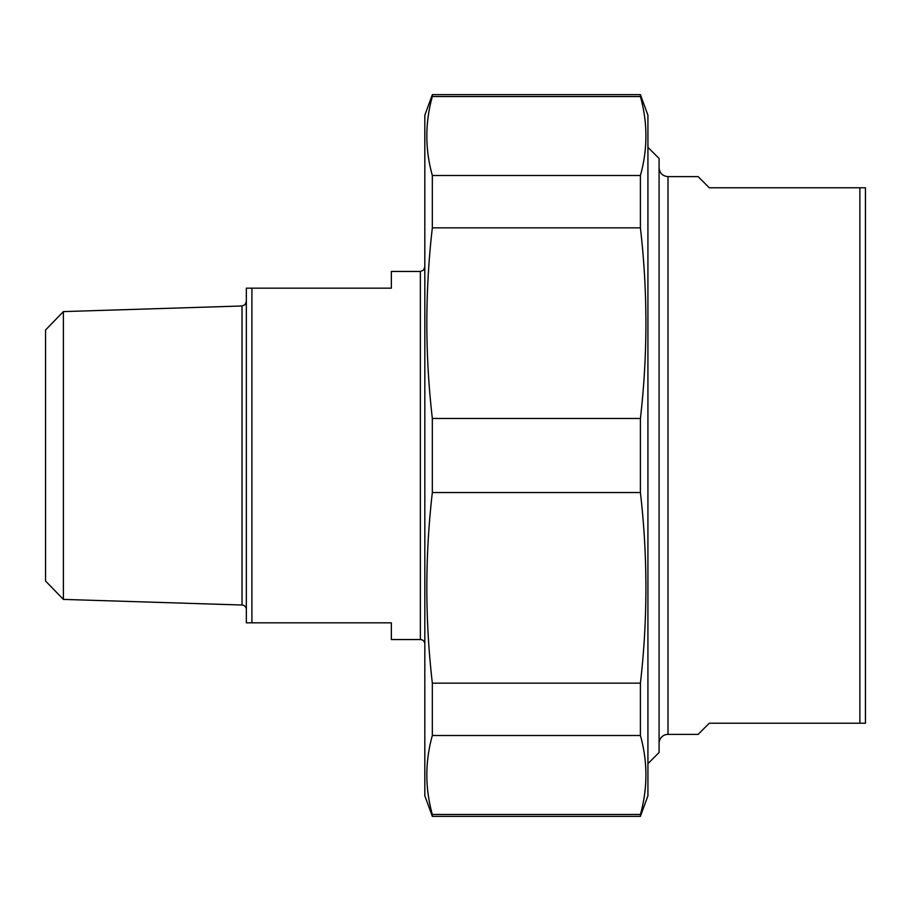 <?xml version="1.0" encoding="UTF-8"?>
<svg xmlns="http://www.w3.org/2000/svg" width="911" height="911" viewBox="0 0 911 911"><rect width="100%" height="100%" fill="white"/><g stroke="black" fill="none" stroke-linecap="round" stroke-linejoin="round"><path stroke-width="1.37" d="M640.41 814.468L640.41 816.37L432.338 816.37L432.338 814.468L640.41 814.468C647.744 788.14 647.744 761.824 640.41 735.507L432.338 735.507L432.338 683.148L640.41 683.148L640.41 735.507M432.338 96.532L432.338 94.63L640.41 94.63L640.41 96.532L432.338 96.532C425.004 122.86 425.004 149.176 432.338 175.493L640.41 175.493L640.41 227.852L432.338 227.852L432.338 175.493M432.338 492.532L432.338 418.468L640.41 418.468L640.41 492.532L432.338 492.532C425.004 556.063 425.004 619.605 432.338 683.148M432.338 735.507C425.004 761.824 425.004 788.14 432.338 814.468M640.41 94.63L647.926 115.264L647.926 795.736L640.41 816.37M640.41 175.493C647.744 149.176 647.744 122.86 640.41 96.532M640.41 418.468C647.744 354.937 647.744 291.395 640.41 227.852M640.41 683.148C647.744 619.605 647.744 556.063 640.41 492.532M432.338 227.852C425.004 291.395 425.004 354.937 432.338 418.468M432.338 816.37L424.822 795.736L424.822 115.264L432.338 94.63M659.086 743.296A8.928 8.928 0 0 1 668.002 734.38L698.122 734.38L709.282 723.22L865.45 723.22L865.45 187.78L709.282 187.78L698.122 176.62L668.002 176.62C662.582 176.096 659.61 173.124 659.086 167.704M859.87 187.78L859.87 723.22M647.926 763.657L659.086 752.509L659.086 158.491L647.926 147.343M420.358 639.556L420.358 271.444L391.354 271.444L391.354 288.172L246.346 288.172L246.346 622.828L391.354 622.828L391.354 639.556L420.358 639.556A4.464 4.464 0 0 1 424.822 644.02M251.914 622.828L251.914 288.172M63.394 311.596L45.55 330.01L45.55 580.99L63.394 599.404L63.394 311.596L242.019 305.982L242.019 605.018A4.464 4.464 0 0 1 246.346 609.482M668.002 734.38L668.002 176.62M242.019 305.982L245.059 304.65L246.346 301.518M63.394 599.404L242.019 605.018M420.358 271.444L423.49 270.157L424.822 266.98"/></g></svg>
